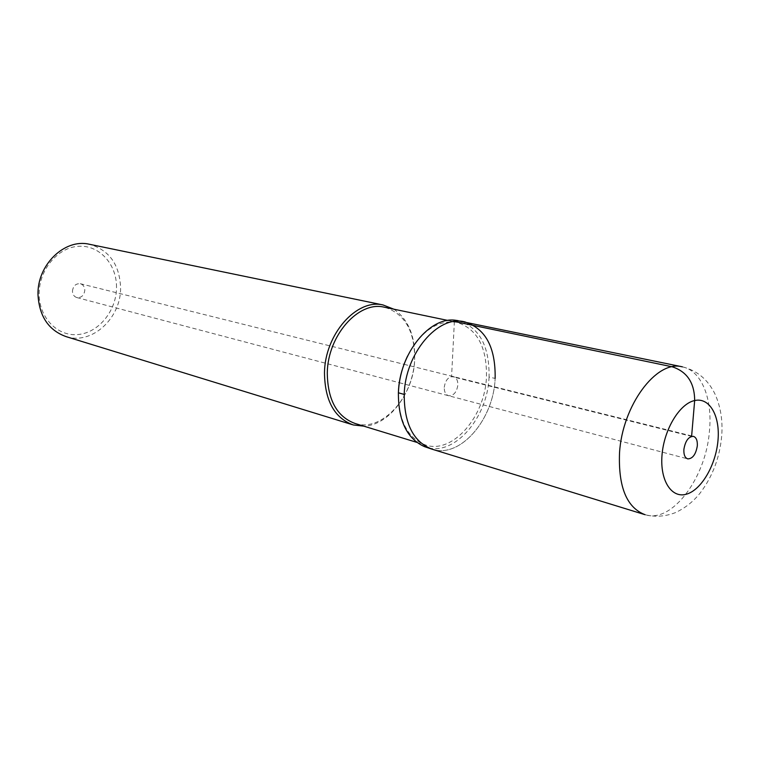 <?xml version="1.0" encoding="UTF-8"?>
<svg xmlns="http://www.w3.org/2000/svg" width="760" height="760" viewBox="0 0 760 760"><rect width="100%" height="100%" fill="white"/><g stroke="black" fill="none" stroke-linecap="round" stroke-linejoin="round"><path stroke-width="0.57" stroke-dasharray="3.8 2.85" d="M458.109 320.644C479.247 327.094 489.573 345.876 489.06 377.007L495.14 378.442C493.715 419.358 460.417 458.46 432.516 449.331C460.417 458.46 493.715 419.358 495.14 378.442C495.719 347.7 485.716 328.861 465.11 321.926M444.239 387.391C445.351 380.152 448.4 376.551 453.387 376.599C456.418 377.606 457.909 380.399 457.862 384.997C456.741 392.245 453.663 395.827 448.647 395.741C445.673 394.725 444.201 391.941 444.239 387.391C444.201 391.941 445.673 394.725 448.647 395.741C453.663 395.827 456.741 392.245 457.862 384.997C457.909 380.399 456.418 377.606 453.387 376.599C448.4 376.551 445.351 380.152 444.239 387.391M489.06 377.007C487.711 418.599 453.036 457.89 425.03 446.832M407.626 355.927C421.03 331.16 437.304 319.922 456.437 322.221C476.928 328.491 486.942 346.712 486.466 376.894C485.146 416.337 452.95 453.967 425.952 445.16C407.616 438.406 398.44 420.745 398.42 392.179M355.224 423.529C382.156 432.307 413.849 396.948 414.675 359.433C414.817 331.284 404.928 313.918 384.997 307.344M393.794 309.177C408.234 319.276 415.197 335.844 414.675 358.901C413.697 392.312 389.272 425.419 363.841 426.16M66.215 336.661C92.112 345.125 121.305 317.908 120.584 287.489C119.538 264.67 109.354 250.306 90.022 244.397M116.517 287.318C116.774 264.271 99.436 244.872 78.594 246.287C57.76 247.351 38.817 269.971 39.159 294.139C39.188 318.326 58.178 337.041 78.698 334.476C99.237 332.262 116.546 310.337 116.517 287.318M72.447 291.203C73.121 285.931 75.743 283.433 80.313 283.708C83.135 284.591 84.635 286.729 84.816 290.111C84.122 295.402 81.481 297.892 76.874 297.569C74.1 296.666 72.627 294.548 72.447 291.203M454.385 321.49L451.573 376.551L691.6 436.392M682.442 366.852C701.385 370.576 712.576 398.43 709.498 430.492C706.278 477.251 672.192 523.602 645.116 514.719C655.215 517.218 665.256 516.543 675.25 512.686C685.168 508.108 693.567 501.419 700.463 492.632C712.775 476.14 719.872 457.111 721.725 435.537C722.836 420.261 720.575 406.391 714.932 393.917C707.76 379.269 696.72 370.205 681.815 366.719M644.242 514.453L645.116 514.719M404.101 364.325L693.376 436.354M399.389 382.736L687.781 458.888M431.699 449.084L432.516 449.331M416.755 442.349L425.952 445.16M447.934 320.454L456.437 322.221M352.383 424.678L353.286 424.954M76.874 297.569L399.342 382.717M80.313 283.708L404.054 364.315"/><path stroke-width="1.14" d="M404.206 394.43C404.197 424.042 413.63 442.349 432.516 449.331C413.63 442.349 404.197 424.042 404.206 394.43C405.166 353.466 437.779 315.153 464.16 321.727C437.779 315.153 405.166 353.457 404.206 394.43L398.392 392.796C399.323 353.533 429.713 316.169 455.686 320.292L458.109 320.644M465.11 321.926L464.16 321.727C485.355 328.197 495.681 347.101 495.14 378.442M683.886 449.388C683.63 454.698 684.931 457.872 687.781 458.888C692.673 458.726 695.856 454.394 697.309 445.901C697.585 440.553 696.274 437.37 693.376 436.354C688.503 436.544 685.339 440.895 683.886 449.388M425.03 446.832L424.374 446.585C406.933 438.644 398.278 420.707 398.392 392.796M398.42 392.179C399.048 379.477 402.116 367.394 407.626 355.927M384.997 307.344L384.085 307.154C358.549 300.837 327.712 335.464 327.284 372.865C327.626 399.95 336.937 416.841 355.224 423.529L416.755 442.349M363.841 426.16L353.286 424.954C334.438 418.048 324.843 400.644 324.482 372.733C324.9 334.172 356.697 298.481 383.04 304.959L393.794 309.177M90.022 244.397L89.138 244.207C64.581 238.402 37.021 264.974 38 294.794C39.282 316.435 48.688 330.401 66.215 336.661L352.383 424.678M691.6 436.392L694.668 400.539C694.545 382.878 687.068 371.64 672.239 366.805L454.385 321.49M645.116 514.719C626.8 507.747 618.26 487.179 619.524 453.007C622.24 405.631 656.279 360.059 681.815 366.719L682.442 366.852M662.017 455.088C663.983 429.419 679.668 403.588 694.668 400.539C709.707 397.109 720.281 416.09 717.981 440.515C715.882 464.892 701.547 489.763 686.66 494.114C671.755 498.826 659.832 480.814 662.017 455.088M432.516 449.331L644.242 514.453M455.696 320.292L681.815 366.719M424.374 446.585L431.699 449.084M384.085 307.154L447.934 320.454M89.138 244.207L383.04 304.959"/></g></svg>
